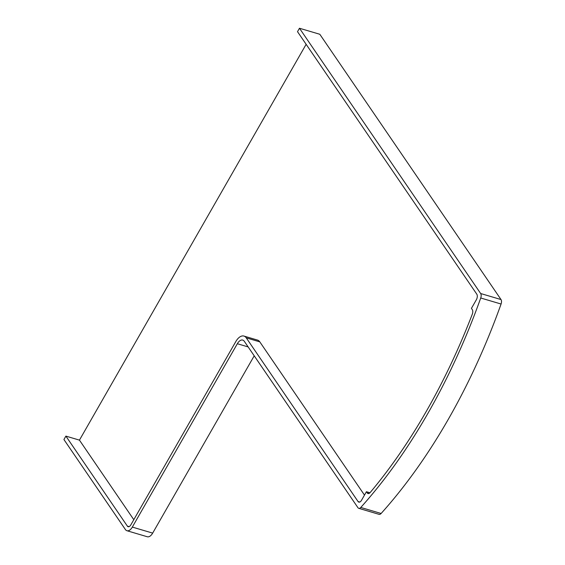 <?xml version="1.0" encoding="UTF-8"?>
<svg xmlns="http://www.w3.org/2000/svg" width="565" height="565" viewBox="0 0 565 565"><rect width="100%" height="100%" fill="white"/><g stroke="black" fill="none" stroke-linecap="round" stroke-linejoin="round"><path stroke-width="0.85" d="M306.138 44.31L79.446 440.128L65.886 436.109L63.923 439.535L125.395 529.532A8.397 4.52 106.5 0 0 126.934 530.726A8.397 4.52 106.5 0 0 132.33 527.089L237.342 343.725A8.397 4.52 -73.5 0 1 242.745 340.081A8.397 4.52 -73.5 0 1 244.285 341.281L357.977 507.737A4.195 2.26 106.5 0 0 358.754 508.331A4.195 2.26 106.5 0 0 360.781 507.455A419.767 226.155 106.5 0 0 480.73 298.002A4.195 2.26 106.5 0 0 480.66 293.525L299.471 28.25L297.508 31.675L476.789 294.16A4.195 2.26 106.5 0 1 476.337 299.796L471.429 308.363L472.269 309.592A4.195 2.26 106.5 0 1 472.276 314.246A415.565 223.895 106.5 0 1 370.153 492.56A4.195 2.26 -73.5 0 1 368.02 493.556A4.195 2.26 -73.5 0 1 367.25 492.955L366.417 491.727L361.508 500.293A4.195 2.26 106.5 0 1 358.81 502.116A4.195 2.26 106.5 0 1 358.041 501.515L246.248 337.849A12.592 6.787 106.5 0 0 243.932 336.062A12.592 6.787 106.5 0 0 235.838 341.514L130.826 524.885A4.195 2.26 106.5 0 1 128.128 526.7A4.195 2.26 106.5 0 1 127.358 526.107L65.886 436.109M358.754 508.331L379.094 514.355A4.195 2.26 106.5 0 0 381.121 513.479A419.767 226.155 106.5 0 0 501.077 304.027A4.195 2.26 106.5 0 0 501.007 299.549L319.811 34.274L299.471 28.25M254.215 355.816L152.677 533.113A8.397 4.52 106.5 0 1 147.281 536.75L126.934 530.726M133.799 519.694L79.446 440.128M369.955 492.779L366.417 491.727M364.482 495.11L259.808 341.867L246.248 337.849M243.932 336.062L257.499 340.074A12.592 6.787 106.5 0 1 259.808 341.867M501.007 299.549L480.66 293.525M501.077 304.027L480.73 298.002M381.121 513.479L360.781 507.455M248.134 346.917L237.342 343.725M152.677 533.113L132.33 527.089M129.095 526.622L127.358 526.107M368.994 493.471L367.25 492.955M359.778 502.031L358.041 501.515"/></g></svg>
